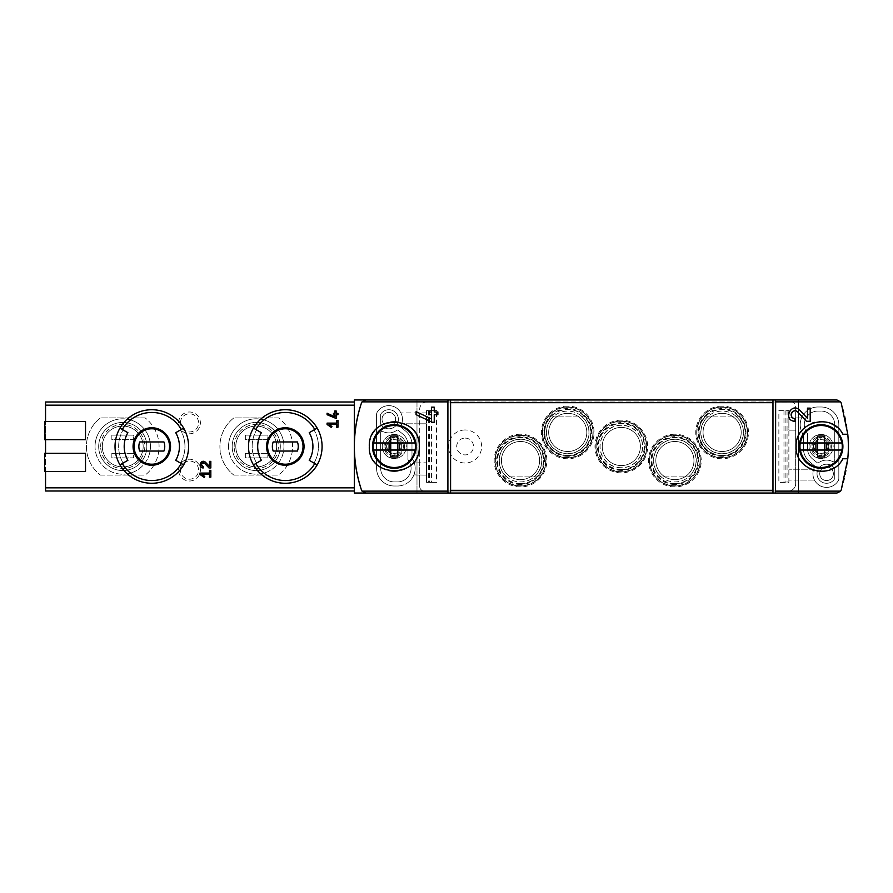 <?xml version="1.0" encoding="UTF-8"?>
<svg xmlns="http://www.w3.org/2000/svg" width="893" height="893" viewBox="0 0 893 893"><rect width="100%" height="100%" fill="white"/><g stroke="black" fill="none" stroke-linecap="round" stroke-linejoin="round"><path stroke-width="0.67" stroke-dasharray="4.46 3.35" d="M248.522 446.5C248.098 466.168 265.645 483.727 285.28 483.28C304.948 483.716 322.54 466.168 322.083 446.511C322.54 426.865 304.993 409.284 285.325 409.72C265.668 409.251 248.087 426.821 248.522 446.5A36.78 36.78 0 0 1 253.456 428.115A36.78 36.78 0 0 0 253.456 464.885A36.78 36.78 0 0 1 248.522 446.5M115.03 446.5C114.605 466.168 132.153 483.727 151.788 483.28C171.456 483.716 189.048 466.168 188.59 446.511C189.048 426.865 171.489 409.284 151.821 409.72C132.175 409.251 114.594 426.821 115.03 446.5A36.78 36.78 0 0 1 119.963 428.115A36.78 36.78 0 0 0 119.963 464.885A36.78 36.78 0 0 1 115.03 446.5M45.554 453.309L85.516 453.309L85.516 471.471L44.65 471.471L44.65 453.309L45.554 453.309L45.554 471.471M354.32 446.5L354.32 490.994L354.32 446.5M85.516 439.691L85.516 421.529L45.554 421.529L45.554 439.691L44.65 439.691L44.65 421.529L45.554 421.529M841.239 489.944A136.216 136.216 0 0 0 841.239 403.056A4.543 4.543 0 0 0 836.931 399.964L798.398 399.964L798.398 493.036L416.986 493.036L416.986 399.964L798.398 399.964L798.398 493.036L836.931 493.036A4.543 4.543 0 0 0 841.239 489.944M354.32 493.036L416.986 493.036L416.986 399.964L354.32 399.964L354.32 493.036M809.069 446.5A12.033 12.033 0 0 1 827.119 436.074A12.033 12.033 0 0 1 827.119 456.926A12.033 12.033 0 0 1 809.069 446.5A12.033 12.033 0 0 1 827.119 436.074A12.033 12.033 0 0 1 827.119 456.926A12.033 12.033 0 0 1 809.069 446.5M382.249 446.5A12.033 12.033 0 0 1 400.298 436.074A12.033 12.033 0 0 1 400.298 456.926A12.033 12.033 0 0 1 382.249 446.5A12.033 12.033 0 0 1 400.298 436.074A12.033 12.033 0 0 1 400.298 456.926A12.033 12.033 0 0 1 382.249 446.5M354.32 490.994L45.554 490.994L45.554 402.006L354.32 402.006M183.657 464.885L180.52 463.076L183.657 464.885A36.78 36.78 0 0 0 183.657 428.115A36.78 36.78 0 0 1 183.657 464.885L175.731 460.308M317.16 464.885L314.012 463.076L317.16 464.885A36.78 36.78 0 0 0 317.16 428.115A36.78 36.78 0 0 1 317.16 464.885L309.224 460.308M111.848 435.148L133.649 435.148L133.649 439.691L111.848 439.691L111.848 435.148L133.649 435.148L133.649 439.691L111.848 439.691L111.848 435.148M100.675 446.5A22.068 22.068 0 0 1 133.783 427.379A22.068 22.068 0 0 1 133.783 465.621A22.068 22.068 0 0 1 100.675 446.5M111.848 453.309L133.649 453.309L133.649 457.852L111.848 457.852L111.848 453.309L133.649 453.309L133.649 457.852L111.848 457.852L111.848 453.309M245.352 435.148L267.141 435.148L267.141 439.691L245.352 439.691L245.352 435.148L267.141 435.148L267.141 439.691L245.352 439.691L245.352 435.148M234.167 446.5A22.068 22.068 0 0 1 267.286 427.379A22.068 22.068 0 0 1 267.286 465.621A22.068 22.068 0 0 1 234.167 446.5M245.352 453.309L267.141 453.309L267.141 457.852L245.352 457.852L245.352 453.309L267.141 453.309L267.141 457.852L245.352 457.852L245.352 453.309M178.6 470.109A10.895 10.895 0 0 1 194.942 460.676A10.895 10.895 0 0 1 194.942 479.552A10.895 10.895 0 0 1 178.6 470.109M178.6 422.891A10.895 10.895 0 0 1 194.942 413.448A10.895 10.895 0 0 1 194.942 432.324A10.895 10.895 0 0 1 178.6 422.891M278.638 417.891L233.854 417.891A36.323 36.323 0 0 0 233.854 475.109A36.323 36.323 0 0 1 233.854 417.891L278.638 417.891A36.323 36.323 0 0 1 278.638 475.109A36.323 36.323 0 0 0 278.638 417.891M233.854 475.109L278.638 475.109L233.854 475.109M145.135 417.891L100.362 417.891A36.323 36.323 0 0 0 100.362 475.109A36.323 36.323 0 0 1 100.362 417.891L145.135 417.891A36.323 36.323 0 0 1 145.135 475.109A36.323 36.323 0 0 0 145.135 417.891M100.362 475.109L145.135 475.109L100.362 475.109M283.941 446.5A27.694 27.694 0 0 0 256.246 418.806A27.694 27.694 0 0 0 228.552 446.5A27.694 27.694 0 0 0 256.246 474.194A27.694 27.694 0 0 0 283.941 446.5M150.448 446.5A27.694 27.694 0 0 0 122.754 418.806A27.694 27.694 0 0 0 95.049 446.5A27.694 27.694 0 0 0 122.754 474.194A27.694 27.694 0 0 0 150.448 446.5M228.552 446.5A27.694 27.694 0 0 1 270.099 422.512A27.694 27.694 0 0 1 270.099 470.488A27.694 27.694 0 0 1 228.552 446.5M235.808 446.5A20.439 20.439 0 0 1 266.46 428.807A20.439 20.439 0 0 1 266.46 464.193A20.439 20.439 0 0 1 235.808 446.5A20.439 20.439 0 0 1 266.46 428.807A20.439 20.439 0 0 1 266.46 464.193A20.439 20.439 0 0 1 235.808 446.5M232.18 446.5A24.066 24.066 0 0 1 268.28 425.66A24.066 24.066 0 0 1 268.28 467.34A24.066 24.066 0 0 1 232.18 446.5A24.066 24.066 0 0 1 268.28 425.66A24.066 24.066 0 0 1 268.28 467.34A24.066 24.066 0 0 1 232.18 446.5M95.049 446.5A27.694 27.694 0 0 1 136.596 422.512A27.694 27.694 0 0 1 136.596 470.488A27.694 27.694 0 0 1 95.049 446.5M102.315 446.5A20.439 20.439 0 0 1 132.968 428.807A20.439 20.439 0 0 1 132.968 464.193A20.439 20.439 0 0 1 102.315 446.5A20.439 20.439 0 0 1 132.968 428.807A20.439 20.439 0 0 1 132.968 464.193A20.439 20.439 0 0 1 102.315 446.5M98.688 446.5A24.066 24.066 0 0 1 134.787 425.66A24.066 24.066 0 0 1 134.787 467.34A24.066 24.066 0 0 1 98.688 446.5A24.066 24.066 0 0 1 134.787 425.66A24.066 24.066 0 0 1 134.787 467.34A24.066 24.066 0 0 1 98.688 446.5M180.419 422.891A9.086 9.086 0 0 1 189.495 413.805A9.086 9.086 0 0 1 198.581 422.891A9.086 9.086 0 0 1 189.495 431.966A9.086 9.086 0 0 1 180.419 422.891M180.419 470.109A9.086 9.086 0 0 1 189.495 461.034A9.086 9.086 0 0 1 198.581 470.109A9.086 9.086 0 0 1 189.495 479.195A9.086 9.086 0 0 1 180.419 470.109M261.381 432.692L253.456 428.115M261.381 460.308L256.604 463.076A33.141 33.141 0 0 1 256.604 429.924A33.141 33.141 0 0 0 256.604 463.076L253.456 464.885M317.16 428.115L309.224 432.692M314.012 463.076A33.141 33.141 0 0 0 314.012 429.924A33.141 33.141 0 0 1 314.012 463.076M273.191 451.043L297.425 451.043A12.937 12.937 0 0 0 297.425 441.957L273.191 441.957A12.937 12.937 0 0 0 273.191 451.043M127.889 432.692L119.963 428.115M127.889 460.308L123.1 463.076A33.141 33.141 0 0 1 123.1 429.924A33.141 33.141 0 0 0 123.1 463.076L119.963 464.885M183.657 428.115L175.731 432.692M180.52 463.076A33.141 33.141 0 0 0 180.52 429.924A33.141 33.141 0 0 1 180.52 463.076M139.688 451.043L163.932 451.043A12.937 12.937 0 0 0 163.932 441.957L139.688 441.957A12.937 12.937 0 0 0 139.688 451.043M365.739 399.964A4.543 4.543 0 0 0 362.033 401.872M362.033 491.128A4.543 4.543 0 0 0 365.739 493.036M696.696 432.424A25.428 25.428 0 0 1 734.839 410.4A25.428 25.428 0 0 1 734.839 454.448A25.428 25.428 0 0 1 696.696 432.424A25.428 25.428 0 0 1 734.839 410.4A25.428 25.428 0 0 1 734.839 454.448A25.428 25.428 0 0 1 696.696 432.424M542.308 432.424A25.428 25.428 0 0 1 580.45 410.4A25.428 25.428 0 0 1 580.45 454.448A25.428 25.428 0 0 1 542.308 432.424A25.428 25.428 0 0 1 580.45 410.4A25.428 25.428 0 0 1 580.45 454.448A25.428 25.428 0 0 1 542.308 432.424M649.468 460.576A25.428 25.428 0 0 1 687.61 438.552A25.428 25.428 0 0 1 687.61 482.6A25.428 25.428 0 0 1 649.468 460.576A25.428 25.428 0 0 1 687.61 438.552A25.428 25.428 0 0 1 687.61 482.6A25.428 25.428 0 0 1 649.468 460.576M495.09 460.576A25.428 25.428 0 0 1 533.221 438.552A25.428 25.428 0 0 1 533.221 482.6A25.428 25.428 0 0 1 495.09 460.576A25.428 25.428 0 0 1 533.221 438.552A25.428 25.428 0 0 1 533.221 482.6A25.428 25.428 0 0 1 495.09 460.576M595.888 446.5A25.428 25.428 0 0 1 634.03 424.476A25.428 25.428 0 0 1 634.03 468.524A25.428 25.428 0 0 1 595.888 446.5A25.428 25.428 0 0 1 634.03 424.476A25.428 25.428 0 0 1 634.03 468.524A25.428 25.428 0 0 1 595.888 446.5M772.97 399.964L772.97 402.687M450.585 399.964L450.585 402.687M772.97 490.313L772.97 493.036M450.585 490.313L450.585 493.036M847.792 434.244L842.858 434.244A24.971 24.971 0 0 0 836.931 427.178M830.87 423.516A24.971 24.971 0 0 0 814.784 422.344M812.228 423.159A24.971 24.971 0 0 0 802.093 430.314M801.345 431.219A24.971 24.971 0 0 0 796.132 446.277M796.132 446.478A24.971 24.971 0 0 0 801.322 461.737M802.249 462.875A24.971 24.971 0 0 0 812.496 469.941M814.729 470.644A24.971 24.971 0 0 0 830.836 469.506M834.252 467.731A24.971 24.971 0 0 0 842.858 458.756L847.792 458.756M376.623 464.159A24.971 24.971 0 0 1 376.634 428.83M376.868 428.595A24.971 24.971 0 0 1 393.992 421.529M394.304 421.529A24.971 24.971 0 0 1 411.952 428.852M412.153 429.053A24.971 24.971 0 0 1 419.252 446.411M419.252 446.511A24.971 24.971 0 0 1 412.108 463.992M411.941 464.159A24.971 24.971 0 0 1 394.271 471.471M393.791 471.471A24.971 24.971 0 0 1 376.846 464.382M602.25 446.5A19.066 19.066 0 0 1 630.849 429.979A19.066 19.066 0 0 1 630.849 463.02A19.066 19.066 0 0 1 602.25 446.5A19.066 19.066 0 0 1 630.849 429.979A19.066 19.066 0 0 1 630.849 463.02A19.066 19.066 0 0 1 602.25 446.5M501.442 460.576A19.066 19.066 0 0 1 530.051 444.055A19.066 19.066 0 0 1 530.051 477.096A19.066 19.066 0 0 1 501.442 460.576A19.066 19.066 0 0 1 530.051 444.055A19.066 19.066 0 0 1 530.051 477.096A19.066 19.066 0 0 1 501.442 460.576M655.83 460.576A19.066 19.066 0 0 1 684.429 444.055A19.066 19.066 0 0 1 684.429 477.096A19.066 19.066 0 0 1 655.83 460.576A19.066 19.066 0 0 1 684.429 444.055A19.066 19.066 0 0 1 684.429 477.096A19.066 19.066 0 0 1 655.83 460.576M548.67 432.424A19.066 19.066 0 0 1 577.269 415.904A19.066 19.066 0 0 1 577.269 448.945A19.066 19.066 0 0 1 548.67 432.424A19.066 19.066 0 0 1 577.269 415.904A19.066 19.066 0 0 1 577.269 448.945A19.066 19.066 0 0 1 548.67 432.424M703.048 432.424A19.066 19.066 0 0 1 731.657 415.904A19.066 19.066 0 0 1 731.657 448.945A19.066 19.066 0 0 1 703.048 432.424A19.066 19.066 0 0 1 731.657 415.904A19.066 19.066 0 0 1 731.657 448.945A19.066 19.066 0 0 1 703.048 432.424M204.776 476.449L201.885 474.429L209.475 474.429L209.475 477.152L210.837 477.152L210.837 470.343L209.475 470.343L209.475 473.067L199.943 473.067L199.943 474.429M208.973 467.954L210.837 467.954L210.837 461.368L209.475 461.368L209.475 466.503L205.636 462.407A3.293 3.293 0 0 0 202.923 461.38M202.655 461.424A3.293 3.293 0 0 0 200.211 463.367M200.144 463.523A3.293 3.293 0 0 0 200.478 466.47M200.523 466.537A3.293 3.293 0 0 0 203.236 467.954L203.236 466.592M329.026 424.476L336.616 424.476L336.616 427.2L337.978 427.2L337.978 420.391L336.616 420.391L336.616 423.115L327.084 423.115L327.084 424.476L331.281 427.412L331.917 426.497M327.084 413.202L327.084 414.709L336.159 418.482L336.159 414.72L337.978 414.72L337.978 413.359L336.159 413.359L336.159 410.947L334.797 410.947L334.797 413.359L333.435 413.359L333.435 414.72L334.797 414.72L334.797 416.808M416.082 411.695L416.082 414.698L432.268 422.255L434.244 422.255L434.244 414.72L437.871 414.72L437.871 411.986L434.244 411.986L434.244 407.175L431.52 407.175L431.52 411.986L428.796 411.986L428.796 414.72L431.52 414.72L431.52 418.895M799.793 410.211A6.586 6.586 0 0 0 788.943 412.131M788.642 412.99A6.586 6.586 0 0 0 789.111 417.667M789.468 418.281A6.586 6.586 0 0 0 794.993 421.295L794.993 418.571M791.444 413.202A3.862 3.862 0 0 0 791.254 413.772M797.806 412.075L806.468 421.295L810.208 421.295L810.208 408.134L807.484 408.134L807.484 418.393M373.587 450.039L389.08 450.039M373.587 442.961L389.08 442.961M397.82 436.097L397.82 442.961L414.977 442.961M397.82 456.903L397.82 450.039L414.977 450.039M390.743 450.039L390.743 456.903M404.529 446.5A10.247 10.247 0 0 1 389.158 455.374A10.247 10.247 0 0 1 389.158 437.626A10.247 10.247 0 0 1 404.529 446.5M401.95 446.5A7.669 7.669 0 0 1 390.442 453.142A7.669 7.669 0 0 1 390.442 439.858A7.669 7.669 0 0 1 401.95 446.5A7.669 7.669 0 0 1 390.442 453.142A7.669 7.669 0 0 1 390.442 439.858A7.669 7.669 0 0 1 401.95 446.5M403.368 446.5A9.086 9.086 0 0 1 389.739 454.37A9.086 9.086 0 0 1 389.739 438.63A9.086 9.086 0 0 1 403.368 446.5A9.086 9.086 0 0 1 389.739 454.37A9.086 9.086 0 0 1 389.739 438.63A9.086 9.086 0 0 1 403.368 446.5M401.136 446.5A6.854 6.854 0 0 1 390.855 452.438A6.854 6.854 0 0 1 390.855 440.562A6.854 6.854 0 0 1 401.136 446.5M390.743 436.097L390.743 442.961M800.407 450.039L815.901 450.039M800.407 442.961L815.901 442.961M824.652 436.097L824.652 442.961L841.798 442.961M824.652 456.903L824.652 450.039L841.798 450.039M817.564 450.039L817.564 456.903M831.35 446.5A10.247 10.247 0 0 1 815.99 455.374A10.247 10.247 0 0 1 815.99 437.626A10.247 10.247 0 0 1 831.35 446.5M828.782 446.5A7.669 7.669 0 0 1 817.274 453.142A7.669 7.669 0 0 1 817.274 439.858A7.669 7.669 0 0 1 828.782 446.5A7.669 7.669 0 0 1 817.274 453.142A7.669 7.669 0 0 1 817.274 439.858A7.669 7.669 0 0 1 828.782 446.5M830.189 446.5A9.086 9.086 0 0 1 816.57 454.37A9.086 9.086 0 0 1 816.57 438.63A9.086 9.086 0 0 1 830.189 446.5A9.086 9.086 0 0 1 816.57 454.37A9.086 9.086 0 0 1 816.57 438.63A9.086 9.086 0 0 1 830.189 446.5M827.956 446.5A6.854 6.854 0 0 1 817.675 452.438A6.854 6.854 0 0 1 817.675 440.562A6.854 6.854 0 0 1 827.956 446.5M817.564 436.097L817.564 442.961M712.301 416.082L738.634 416.082A23.24 23.24 0 0 1 738.522 448.889A23.24 23.24 0 0 1 705.716 448.889A23.24 23.24 0 0 1 705.604 416.082L712.301 416.082A19.066 19.066 0 0 0 707.58 444.77A19.066 19.066 0 0 0 736.658 444.77A19.066 19.066 0 0 0 731.947 416.082A19.066 19.066 0 0 1 736.658 444.77A19.066 19.066 0 0 1 707.58 444.77A19.066 19.066 0 0 1 712.301 416.082M705.604 416.082L738.634 416.082M557.913 416.082L584.256 416.082A23.24 23.24 0 0 1 584.145 448.889A23.24 23.24 0 0 1 551.327 448.889A23.24 23.24 0 0 1 551.215 416.082L557.913 416.082A19.066 19.066 0 0 0 553.202 444.77A19.066 19.066 0 0 0 582.269 444.77A19.066 19.066 0 0 0 577.559 416.082A19.066 19.066 0 0 1 582.269 444.77A19.066 19.066 0 0 1 553.202 444.77A19.066 19.066 0 0 1 557.913 416.082M551.215 416.082L584.256 416.082M530.342 476.918L503.998 476.918A23.24 23.24 0 0 1 504.11 444.111A23.24 23.24 0 0 1 536.916 444.111A23.24 23.24 0 0 1 537.028 476.918L530.342 476.918A19.066 19.066 0 0 0 535.052 448.23A19.066 19.066 0 0 0 505.974 448.23A19.066 19.066 0 0 0 510.696 476.918A19.066 19.066 0 0 1 505.974 448.23A19.066 19.066 0 0 1 535.052 448.23A19.066 19.066 0 0 1 530.342 476.918M537.028 476.918L503.998 476.918M684.719 476.918L658.375 476.918A23.24 23.24 0 0 1 658.487 444.111A23.24 23.24 0 0 1 691.305 444.111A23.24 23.24 0 0 1 691.416 476.918L684.719 476.918A19.066 19.066 0 0 0 689.429 448.23A19.066 19.066 0 0 0 660.362 448.23A19.066 19.066 0 0 0 665.073 476.918A19.066 19.066 0 0 1 660.362 448.23A19.066 19.066 0 0 1 689.429 448.23A19.066 19.066 0 0 1 684.719 476.918M691.416 476.918L658.375 476.918M380.664 414.341L380.664 424.164A9.533 9.533 0 0 0 395.007 426.519A9.533 9.533 0 0 0 395.007 411.986A9.533 9.533 0 0 0 380.664 414.341L380.664 424.164A9.533 9.533 0 0 0 395.007 426.519A9.533 9.533 0 0 0 395.007 411.986A9.533 9.533 0 0 0 380.664 414.341L380.664 424.164L380.664 414.341A9.533 9.533 0 0 1 395.007 411.986A9.533 9.533 0 0 1 395.007 426.519A9.533 9.533 0 0 1 380.664 424.164A9.533 9.533 0 0 0 395.007 426.519A9.533 9.533 0 0 0 395.007 411.986A9.533 9.533 0 0 0 380.664 414.341M834.732 468.836A9.533 9.533 0 0 0 819.796 467.017A9.533 9.533 0 0 0 820.689 481.26A9.533 9.533 0 0 0 834.732 478.659L834.732 468.836A9.533 9.533 0 0 0 820.388 466.481A9.533 9.533 0 0 0 820.388 481.014A9.533 9.533 0 0 0 834.732 478.659L834.732 468.836A9.533 9.533 0 0 0 820.388 466.481A9.533 9.533 0 0 0 820.388 481.014A9.533 9.533 0 0 0 834.732 478.659A9.533 9.533 0 0 1 820.388 481.014A9.533 9.533 0 0 1 820.388 466.481A9.533 9.533 0 0 1 834.732 468.836L834.732 478.659L834.732 468.836M436.521 410.624L426.519 410.624L426.519 423.795L401.671 423.795L419.71 423.795L419.71 462.842L414.307 462.842A17.704 17.704 0 0 1 413.894 474.886L419.71 475.109L419.71 486.462A4.543 4.543 0 0 0 424.253 490.994L788.419 490.994A7.267 7.267 0 0 0 795.674 483.738L795.674 480.099L788.865 480.099L788.865 482.376L778.863 482.376L788.865 482.376L788.865 410.624L788.865 417.891L795.674 417.891L795.674 406.538A4.543 4.543 0 0 0 791.142 402.006L426.977 402.006A7.267 7.267 0 0 0 419.71 409.262L419.71 423.795L426.519 423.795L426.519 462.842L414.307 462.842A17.704 17.704 0 0 1 413.894 474.886L426.519 475.109L419.71 475.109L419.71 462.842L426.519 462.842L426.519 482.376L436.521 482.376L426.519 482.376L426.519 410.624L436.521 410.624L436.521 482.376M426.519 412.901L400.879 412.901L426.519 412.901M674.896 434.244A26.332 26.332 0 0 0 652.091 473.748A26.332 26.332 0 0 0 697.701 473.748A26.332 26.332 0 0 0 674.896 434.244M520.519 434.244A26.332 26.332 0 0 0 497.702 473.748A26.332 26.332 0 0 0 543.324 473.748A26.332 26.332 0 0 0 520.519 434.244M722.124 406.092A26.332 26.332 0 0 0 699.308 445.596A26.332 26.332 0 0 0 744.929 445.596A26.332 26.332 0 0 0 722.124 406.092M567.736 406.092A26.332 26.332 0 0 0 544.931 445.596A26.332 26.332 0 0 0 590.541 445.596A26.332 26.332 0 0 0 567.736 406.092M621.316 420.168A26.332 26.332 0 0 0 598.511 459.672A26.332 26.332 0 0 0 644.121 459.672A26.332 26.332 0 0 0 621.316 420.168M465.119 429.968A16.532 16.532 0 0 0 450.809 454.76A16.532 16.532 0 0 0 479.429 454.76A16.532 16.532 0 0 0 465.119 429.968M778.863 410.624L788.865 410.624L778.863 410.624L778.863 482.376M795.674 410.914L795.674 406.538A4.543 4.543 0 0 0 791.142 402.006L426.977 402.006A7.267 7.267 0 0 0 419.71 409.262L419.71 486.462A4.543 4.543 0 0 0 424.253 490.994L788.419 490.994A7.267 7.267 0 0 0 795.674 483.738L795.674 410.925M795.674 430.158L788.865 430.158L788.865 480.099L814.505 480.099A13.618 13.618 0 0 1 813.713 469.205L788.865 469.205L813.713 469.205A13.618 13.618 0 0 0 814.505 480.099L795.674 480.099L795.674 430.158L788.865 430.158L788.865 417.891L801.49 417.891L795.674 417.891L795.674 430.158M674.896 435.148A25.428 25.428 0 0 0 649.468 460.576A25.428 25.428 0 0 0 674.896 486.004A25.428 25.428 0 0 0 700.324 460.576A25.428 25.428 0 0 0 674.896 435.148M520.519 435.148A25.428 25.428 0 0 0 495.09 460.576A25.428 25.428 0 0 0 520.519 486.004A25.428 25.428 0 0 0 545.936 460.576A25.428 25.428 0 0 0 520.519 435.148M722.124 406.996A25.428 25.428 0 0 0 696.696 432.424A25.428 25.428 0 0 0 722.124 457.852A25.428 25.428 0 0 0 747.541 432.424A25.428 25.428 0 0 0 722.124 406.996M567.736 406.996A25.428 25.428 0 0 0 542.308 432.424A25.428 25.428 0 0 0 567.736 457.852A25.428 25.428 0 0 0 593.164 432.424A25.428 25.428 0 0 0 567.736 406.996M621.316 421.072A25.428 25.428 0 0 0 595.888 446.5A25.428 25.428 0 0 0 621.316 471.928A25.428 25.428 0 0 0 646.744 446.5A25.428 25.428 0 0 0 621.316 421.072M465.119 438.095A8.405 8.405 0 0 1 473.513 446.5A8.405 8.405 0 0 1 465.119 454.905A8.405 8.405 0 0 1 456.714 446.5A8.405 8.405 0 0 1 465.119 438.095M801.49 418.114A17.704 17.704 0 0 0 801.077 430.158A17.704 17.704 0 0 1 801.49 418.114M814.773 466.905A13.618 13.618 0 0 0 819.54 485.424A13.618 13.618 0 0 0 838.136 480.925A4.543 4.543 0 0 0 838.817 478.525L838.817 424.7A17.704 17.704 0 0 0 821.102 406.996L817.932 406.996A17.704 17.704 0 0 0 803.399 434.824L803.399 448.319A17.704 17.704 0 0 0 809.873 462.005L814.528 465.822L809.873 462.005A17.704 17.704 0 0 1 803.399 448.319L803.399 434.824A17.704 17.704 0 0 1 817.932 406.996L821.102 406.996A17.704 17.704 0 0 1 838.817 424.7L838.817 478.525A4.543 4.543 0 0 1 838.136 480.925A13.618 13.618 0 0 1 813.389 470.254A13.618 13.618 0 0 1 814.773 466.905A0.904 0.904 0 0 0 814.528 465.822A0.904 0.904 0 0 1 814.773 466.905M832.745 461.614A1.362 1.362 0 0 0 834.732 460.397L834.732 424.7A13.618 13.618 0 0 0 821.102 411.081L817.932 411.081A13.618 13.618 0 0 0 807.484 433.451L807.484 448.319A13.618 13.618 0 0 0 812.463 458.846L817.017 462.574A1.362 1.362 0 0 0 818.669 462.641A13.618 13.618 0 0 1 832.745 461.614A1.362 1.362 0 0 0 834.732 460.397L834.732 424.7A13.618 13.618 0 0 0 821.102 411.081L817.932 411.081A13.618 13.618 0 0 0 807.484 433.451L807.484 448.319A13.618 13.618 0 0 0 812.463 458.846L817.017 462.574A1.362 1.362 0 0 0 818.669 462.641A13.618 13.618 0 0 1 832.745 461.614M401.671 423.795A13.618 13.618 0 0 0 400.879 412.901A13.618 13.618 0 0 1 401.671 423.795M397.463 486.004A17.704 17.704 0 0 0 411.986 458.176L411.986 444.681A17.704 17.704 0 0 0 405.511 430.995L400.868 427.178L405.511 430.995A17.704 17.704 0 0 1 411.986 444.681L411.986 458.176A17.704 17.704 0 0 1 397.463 486.004L394.282 486.004L397.463 486.004M400.611 426.095A0.904 0.904 0 0 0 400.868 427.178A0.904 0.904 0 0 1 400.611 426.095A13.618 13.618 0 0 0 395.845 407.576A13.618 13.618 0 0 0 377.259 412.075A4.543 4.543 0 0 0 376.578 414.475L376.578 468.3A17.704 17.704 0 0 0 394.282 486.004A17.704 17.704 0 0 1 376.578 468.3L376.578 414.475A4.543 4.543 0 0 1 377.259 412.075A13.618 13.618 0 0 1 395.845 407.576A13.618 13.618 0 0 1 400.611 426.095M394.282 481.919L397.463 481.919A13.618 13.618 0 0 0 407.9 459.549L407.9 444.681A13.618 13.618 0 0 0 402.922 434.154L398.367 430.426A1.362 1.362 0 0 0 396.715 430.359A13.618 13.618 0 0 1 382.639 431.386A1.362 1.362 0 0 0 380.664 432.603L380.664 468.3A13.618 13.618 0 0 0 394.282 481.919L397.463 481.919A13.618 13.618 0 0 0 407.9 459.549L407.9 444.681A13.618 13.618 0 0 0 402.922 434.154L398.367 430.426A1.362 1.362 0 0 0 396.715 430.359A13.618 13.618 0 0 1 382.639 431.386A1.362 1.362 0 0 0 380.664 432.603L380.664 468.3A13.618 13.618 0 0 0 394.282 481.919M826.55 466.939A6.809 6.809 0 0 0 819.953 475.4A6.809 6.809 0 0 0 829.764 479.753A6.809 6.809 0 0 0 826.55 466.939A6.809 6.809 0 0 0 820.656 477.152A6.809 6.809 0 0 0 832.455 477.152A6.809 6.809 0 0 0 826.55 466.939M388.835 412.443A6.809 6.809 0 0 0 382.93 422.657A6.809 6.809 0 0 0 394.728 422.657A6.809 6.809 0 0 0 388.835 412.443A6.809 6.809 0 0 0 382.93 422.657A6.809 6.809 0 0 0 394.728 422.657A6.809 6.809 0 0 0 388.835 412.443M621.316 471.928A25.428 25.428 0 0 1 599.292 433.786A25.428 25.428 0 0 1 643.34 433.786A25.428 25.428 0 0 1 621.316 471.928M567.736 457.852A25.428 25.428 0 0 1 545.712 419.71A25.428 25.428 0 0 1 589.76 419.71A25.428 25.428 0 0 1 567.736 457.852M722.124 457.852A25.428 25.428 0 0 1 700.101 419.71A25.428 25.428 0 0 1 744.137 419.71A25.428 25.428 0 0 1 722.124 457.852M520.519 486.004A25.428 25.428 0 0 1 498.495 447.862A25.428 25.428 0 0 1 542.531 447.862A25.428 25.428 0 0 1 520.519 486.004M674.896 486.004A25.428 25.428 0 0 1 652.872 447.862A25.428 25.428 0 0 1 696.92 447.862A25.428 25.428 0 0 1 674.896 486.004M621.316 465.566A19.066 19.066 0 0 1 604.795 436.967A19.066 19.066 0 0 1 637.836 436.967A19.066 19.066 0 0 1 621.316 465.566A19.066 19.066 0 0 1 604.795 436.967A19.066 19.066 0 0 1 637.836 436.967A19.066 19.066 0 0 1 621.316 465.566M733.108 414.129A21.343 21.343 0 0 1 722.124 453.767A21.343 21.343 0 0 1 701.552 426.72A21.343 21.343 0 0 1 733.108 414.129M735.642 416.082A21.22 21.22 0 0 1 737.585 446.946A21.22 21.22 0 0 1 706.653 446.946A21.22 21.22 0 0 1 708.595 416.082M578.731 414.129A21.343 21.343 0 0 1 567.736 453.767A21.343 21.343 0 0 1 547.175 426.72A21.343 21.343 0 0 1 578.731 414.129M581.265 416.082A21.22 21.22 0 0 1 583.196 446.946A21.22 21.22 0 0 1 552.276 446.946A21.22 21.22 0 0 1 554.207 416.082M531.502 478.871A21.343 21.343 0 0 1 500.415 453.398A21.343 21.343 0 0 1 534.036 444.067A21.343 21.343 0 0 1 531.502 478.871M506.99 476.918A21.22 21.22 0 0 1 505.047 446.053A21.22 21.22 0 0 1 535.979 446.053A21.22 21.22 0 0 1 534.036 476.918M685.891 478.871A21.343 21.343 0 0 1 654.803 453.398A21.343 21.343 0 0 1 688.425 444.067A21.343 21.343 0 0 1 685.891 478.871M661.367 476.918A21.22 21.22 0 0 1 659.436 446.053A21.22 21.22 0 0 1 690.356 446.053A21.22 21.22 0 0 1 688.425 476.918M431.419 410.624L431.419 482.376M429.488 410.624L429.488 482.376M428.339 410.624L428.339 482.376M787.046 410.624L787.046 482.376M785.896 410.624L785.896 482.376M783.976 410.624L783.976 482.376M621.316 469.662A23.162 23.162 0 0 1 601.257 434.924A23.162 23.162 0 0 1 641.375 434.924A23.162 23.162 0 0 1 621.316 469.662M621.316 469.461A22.961 22.961 0 0 1 601.435 435.025A22.961 22.961 0 0 1 641.196 435.025A22.961 22.961 0 0 1 621.316 469.461M621.316 421.329A25.171 25.171 0 0 1 646.487 446.5A25.171 25.171 0 0 1 621.316 471.671A25.171 25.171 0 0 1 596.144 446.5A25.171 25.171 0 0 1 621.316 421.329M621.316 470.399A23.899 23.899 0 0 1 600.621 434.556A23.899 23.899 0 0 1 642.011 434.556A23.899 23.899 0 0 1 621.316 470.399M621.316 469.74A23.24 23.24 0 0 1 601.19 434.88A23.24 23.24 0 0 1 641.442 434.88A23.24 23.24 0 0 1 621.316 469.74M567.736 455.586A23.162 23.162 0 0 1 547.677 420.849A23.162 23.162 0 0 1 587.795 420.849A23.162 23.162 0 0 1 567.736 455.586M567.736 455.385A22.961 22.961 0 0 1 547.856 420.949A22.961 22.961 0 0 1 587.616 420.949A22.961 22.961 0 0 1 567.736 455.385M567.736 407.253A25.171 25.171 0 0 1 592.907 432.424A25.171 25.171 0 0 1 567.736 457.596A25.171 25.171 0 0 1 542.564 432.424A25.171 25.171 0 0 1 567.736 407.253M567.736 456.323A23.899 23.899 0 0 1 547.041 420.48A23.899 23.899 0 0 1 588.431 420.48A23.899 23.899 0 0 1 567.736 456.323M722.124 455.586A23.162 23.162 0 0 1 702.065 420.849A23.162 23.162 0 0 1 742.172 420.849A23.162 23.162 0 0 1 722.124 455.586M722.124 455.385A22.961 22.961 0 0 1 702.233 420.949A22.961 22.961 0 0 1 742.005 420.949A22.961 22.961 0 0 1 722.124 455.385M722.124 407.253A25.171 25.171 0 0 1 747.296 432.424A25.171 25.171 0 0 1 722.124 457.596A25.171 25.171 0 0 1 696.942 432.424A25.171 25.171 0 0 1 722.124 407.253M722.124 456.323A23.899 23.899 0 0 1 701.429 420.48A23.899 23.899 0 0 1 742.809 420.48A23.899 23.899 0 0 1 722.124 456.323M520.519 483.738A23.162 23.162 0 0 1 500.46 449A23.162 23.162 0 0 1 540.566 449A23.162 23.162 0 0 1 520.519 483.738M520.519 483.537A22.961 22.961 0 0 1 500.627 449.101A22.961 22.961 0 0 1 540.399 449.101A22.961 22.961 0 0 1 520.519 483.537M520.519 435.404A25.171 25.171 0 0 1 545.69 460.576A25.171 25.171 0 0 1 520.519 485.747A25.171 25.171 0 0 1 495.336 460.576A25.171 25.171 0 0 1 520.519 435.404M520.519 484.475A23.899 23.899 0 0 1 499.823 448.632A23.899 23.899 0 0 1 541.203 448.632A23.899 23.899 0 0 1 520.519 484.475M674.896 483.738A23.162 23.162 0 0 1 654.837 449A23.162 23.162 0 0 1 694.955 449A23.162 23.162 0 0 1 674.896 483.738M674.896 483.537A22.961 22.961 0 0 1 655.015 449.101A22.961 22.961 0 0 1 694.776 449.101A22.961 22.961 0 0 1 674.896 483.537M674.896 435.404A25.171 25.171 0 0 1 700.067 460.576A25.171 25.171 0 0 1 674.896 485.747A25.171 25.171 0 0 1 649.724 460.576A25.171 25.171 0 0 1 674.896 435.404M674.896 484.475A23.899 23.899 0 0 1 654.201 448.632A23.899 23.899 0 0 1 695.591 448.632A23.899 23.899 0 0 1 674.896 484.475M621.316 467.843A21.343 21.343 0 0 1 602.831 435.829A21.343 21.343 0 0 1 639.801 435.829A21.343 21.343 0 0 1 621.316 467.843M621.316 467.72A21.22 21.22 0 0 1 602.942 435.896A21.22 21.22 0 0 1 639.689 435.896A21.22 21.22 0 0 1 621.316 467.72"/><path stroke-width="1.34" d="M775.537 399.964L836.931 399.964L840.637 401.872L841.239 403.056L847.792 434.244L842.858 434.244C831.986 412.019 794.737 421.73 796.132 446.478C794.692 471.214 831.908 481.037 842.858 458.756L847.792 458.756L841.239 489.944L840.637 491.128L836.931 493.036L775.537 493.036L775.649 401.872L775.537 399.964L772.97 399.964L772.97 493.036L775.537 493.036M799.793 410.211C790.952 401.459 782.502 420.849 794.993 421.295L794.993 418.571C787.682 418.326 792.616 406.94 797.806 412.075L806.468 421.295L810.208 421.295L810.208 408.134L807.484 408.134L807.484 418.393L799.793 410.211L807.484 418.393M369.311 446.5C367.816 478.704 420.726 478.693 419.252 446.511C420.782 414.341 367.838 414.263 369.311 446.5M448.018 399.964L354.32 399.964L354.32 446.5A136.216 136.216 0 0 0 361.442 489.944C352.009 460.978 352.009 432.022 361.442 403.056L362.033 401.872A4.543 4.543 0 0 0 361.442 403.056A136.216 136.216 0 0 0 354.32 446.5L354.32 493.036L365.739 493.036L362.033 491.128L361.442 489.944A4.543 4.543 0 0 0 362.033 491.128L447.906 491.128L448.018 493.036L450.585 493.036L450.585 399.964L448.018 399.964L447.906 401.872L447.906 491.128M431.52 418.895L431.52 414.72L428.796 414.72L428.796 411.986L431.52 411.986L431.52 407.175L434.244 407.175L434.244 411.986L437.871 411.986L437.871 414.72L434.244 414.72L434.244 422.255L432.268 422.255L416.082 414.698L416.082 411.695L431.52 418.895L416.082 411.695M327.084 424.476L331.281 427.412L331.917 426.497L329.026 424.476L336.616 424.476L336.616 427.2L337.978 427.2L337.978 420.391L336.616 420.391L336.616 423.115L327.084 423.115L327.084 424.476M199.943 474.429L204.14 477.364L204.776 476.449L201.885 474.429L209.475 474.429L209.475 477.152L210.837 477.152L210.837 470.343L209.475 470.343L209.475 473.067L199.943 473.067L199.943 474.429L204.14 477.364L204.776 476.449M45.554 471.471L45.554 490.994L354.32 490.994M354.32 402.006L45.554 402.006L45.554 421.529M85.516 439.691L44.65 439.691L44.65 421.529L85.516 421.529L85.516 439.691L45.554 439.691L45.554 453.309M205.636 462.407C201.215 458.009 196.996 467.765 203.236 467.954L203.236 466.592C200.579 464.159 201.048 463.076 204.642 463.344L208.973 467.954L210.837 467.954L210.837 461.368L209.475 461.368L209.475 466.503L205.636 462.407M334.797 416.808L334.797 414.72L333.435 414.72L333.435 413.359L334.797 413.359L334.797 410.947L336.159 410.947L336.159 413.359L337.978 413.359L337.978 414.72L336.159 414.72L336.159 418.482L327.084 414.709L327.084 413.202L334.797 416.808L327.084 413.202M847.792 458.756A136.216 136.216 0 0 0 847.792 434.244M772.97 493.036L450.585 493.036M448.018 493.036L365.739 493.036M772.97 399.964L450.585 399.964M115.03 446.5A36.78 36.78 0 0 1 183.657 428.115A36.78 36.78 0 0 1 183.657 464.885A36.78 36.78 0 0 1 115.03 446.5M181.301 429.477L175.731 432.692A27.627 27.627 0 0 1 175.731 460.308L183.657 464.885A36.78 36.78 0 0 1 119.963 464.885L127.889 460.308A27.627 27.627 0 0 1 127.889 432.692L122.319 429.477A34.057 34.057 0 0 1 181.301 429.477L183.657 428.115A36.78 36.78 0 0 0 119.963 428.115L122.319 429.477M248.522 446.5A36.78 36.78 0 0 1 317.16 428.115A36.78 36.78 0 0 1 317.16 464.885A36.78 36.78 0 0 1 248.522 446.5M314.794 429.477L309.224 432.692A27.627 27.627 0 0 1 309.224 460.308L317.16 464.885A36.78 36.78 0 0 1 253.456 464.885L261.381 460.308A27.627 27.627 0 0 1 261.381 432.692L255.811 429.477A34.057 34.057 0 0 1 314.794 429.477L317.16 428.115A36.78 36.78 0 0 0 253.456 428.115L255.811 429.477M267.599 446.5A17.704 17.704 0 0 1 294.165 431.163A17.704 17.704 0 0 1 294.165 461.837A17.704 17.704 0 0 1 267.599 446.5A17.704 17.704 0 0 1 294.165 431.163A17.704 17.704 0 0 1 294.165 461.837A17.704 17.704 0 0 1 267.599 446.5A17.704 17.704 0 0 1 294.165 431.163A17.704 17.704 0 0 1 294.165 461.837A17.704 17.704 0 0 1 267.599 446.5M297.425 451.043A12.937 12.937 0 0 0 297.425 441.957L273.191 441.957A12.937 12.937 0 0 0 273.191 451.043L297.425 451.043M134.106 446.5A17.704 17.704 0 0 1 160.662 431.163A17.704 17.704 0 0 1 160.662 461.837A17.704 17.704 0 0 1 134.106 446.5A17.704 17.704 0 0 1 160.662 431.163A17.704 17.704 0 0 1 160.662 461.837A17.704 17.704 0 0 1 134.106 446.5A17.704 17.704 0 0 1 160.662 431.163A17.704 17.704 0 0 1 160.662 461.837A17.704 17.704 0 0 1 134.106 446.5M163.932 451.043A12.937 12.937 0 0 0 163.932 441.957L139.688 441.957A12.937 12.937 0 0 0 139.688 451.043L163.932 451.043M85.516 471.471L44.65 471.471L44.65 453.309L85.516 453.309L85.516 471.471M447.906 401.872L362.033 401.872L365.739 399.964M836.931 427.178A24.971 24.971 0 0 0 830.87 423.516M814.784 422.344A24.971 24.971 0 0 0 812.228 423.159M802.093 430.314A24.971 24.971 0 0 0 801.345 431.219M801.322 461.737A24.971 24.971 0 0 0 802.249 462.875M812.496 469.941A24.971 24.971 0 0 0 814.729 470.644M830.836 469.506A24.971 24.971 0 0 0 834.252 467.731M208.973 467.954L204.642 463.344A1.931 1.931 0 0 0 203.046 462.741M202.901 462.764A1.931 1.931 0 0 0 201.461 463.902M201.427 463.992A1.931 1.931 0 0 0 203.236 466.592M331.917 426.497L329.026 424.476M788.943 412.131A6.586 6.586 0 0 0 788.642 412.99M789.111 417.667A6.586 6.586 0 0 0 789.468 418.281M797.806 412.075A3.862 3.862 0 0 0 791.444 413.202M791.254 413.772A3.862 3.862 0 0 0 791.555 416.462M791.756 416.808A3.862 3.862 0 0 0 794.993 418.571M373.441 442.961L373.441 442.961A21.142 21.142 0 0 0 373.441 450.039L390.743 450.039L390.743 456.903A38.299 25.875 0 0 0 397.82 456.903L397.82 450.039L415.122 450.039A21.142 21.142 0 0 0 415.122 442.961L415.122 442.961M389.08 450.039L389.08 442.961L390.743 442.961L373.587 442.961A20.997 20.997 0 0 1 414.977 442.961L397.82 442.961L397.82 450.039L389.08 450.039M399.484 442.961L399.484 450.039M415.122 450.039L414.977 450.039A20.997 20.997 0 0 1 373.587 450.039L373.441 450.039M390.743 436.097L390.743 442.961L397.82 442.961L397.82 436.097A38.299 25.875 180 0 0 390.743 436.097M416.082 446.5A21.8 21.8 0 0 1 383.387 465.376A21.8 21.8 0 0 1 383.387 427.624A21.8 21.8 0 0 1 416.082 446.5M390.743 442.961L390.743 450.039M800.262 442.961L800.262 442.961A21.142 21.142 0 0 0 800.262 450.039L817.564 450.039L817.564 456.903A38.299 25.875 0 0 0 824.652 456.903L824.652 450.039L841.954 450.039A21.142 21.142 0 0 0 841.954 442.961L841.954 442.961M815.901 450.039L815.901 442.961L817.564 442.961L800.407 442.961A20.997 20.997 0 0 1 841.798 442.961L824.652 442.961L824.652 450.039L815.901 450.039M826.315 442.961L826.315 450.039M841.954 450.039L841.798 450.039A20.997 20.997 0 0 1 800.407 450.039L800.262 450.039M817.564 436.097L817.564 442.961L824.652 442.961L824.652 436.097A38.299 25.875 180 0 0 817.564 436.097M842.903 446.5A21.8 21.8 0 0 1 810.208 465.376A21.8 21.8 0 0 1 810.208 427.624A21.8 21.8 0 0 1 842.903 446.5M817.564 442.961L817.564 450.039M840.637 401.872L775.649 401.872M840.637 491.128L775.649 491.128M354.32 487.835L45.554 487.835M354.32 405.165L45.554 405.165M772.97 490.313L450.585 490.313M772.97 402.687L450.585 402.687M133.068 446.5A18.742 18.742 0 0 1 161.175 430.27A18.742 18.742 0 0 1 161.175 462.73A18.742 18.742 0 0 1 133.068 446.5M181.301 463.523A34.057 34.057 0 0 1 122.319 463.523M266.56 446.5A18.742 18.742 0 0 1 294.679 430.27A18.742 18.742 0 0 1 294.679 462.73A18.742 18.742 0 0 1 266.56 446.5M314.794 463.523A34.057 34.057 0 0 1 255.811 463.523"/></g></svg>
